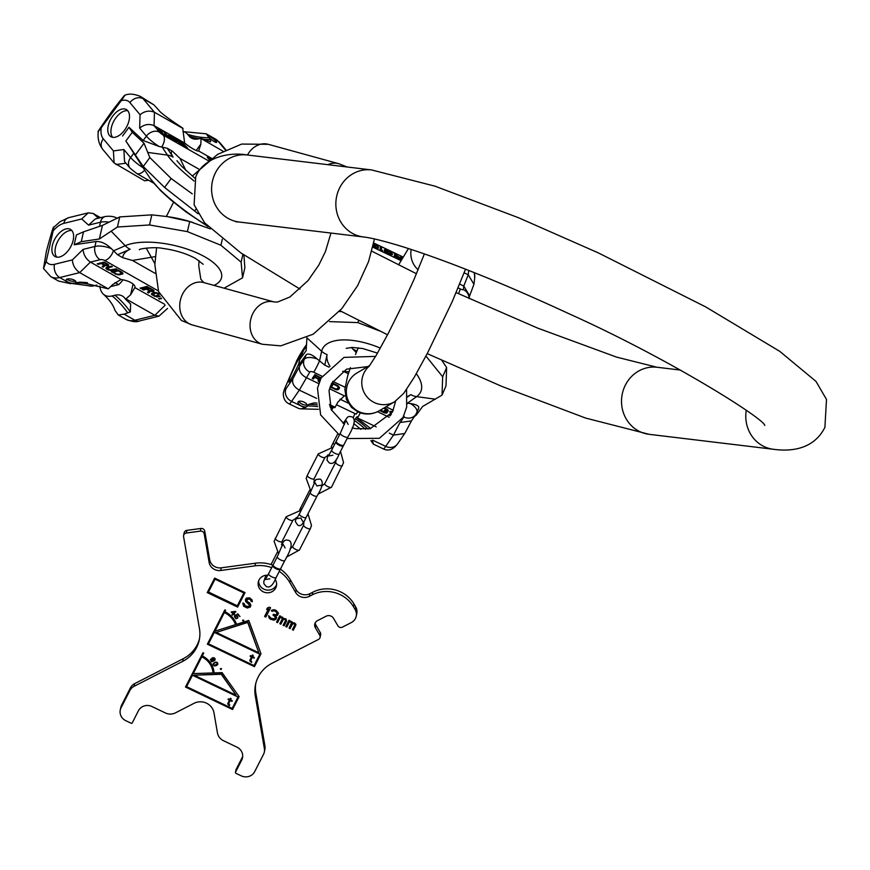 <?xml version="1.0" encoding="UTF-8"?>
<svg xmlns="http://www.w3.org/2000/svg" width="870" height="870" viewBox="0 0 870 870"><rect width="100%" height="100%" fill="white"/><g stroke="black" fill="none" stroke-linecap="round" stroke-linejoin="round"><path stroke-width="1.3" d="M348.99 371.751L342.66 371.294M329.023 367.162L324.76 365.117L317.256 359.016A13.507 6.057 -156.8 0 0 304.239 359.375L299.65 366.053C298.443 370.5 300.563 374.328 306.012 377.526L318.746 383.616M418.742 408.237L415.838 414.457L411.401 420.917L400.156 422.505L403.919 417.034A10.125 9.015 34.5 0 0 415.838 414.457A10.125 9.015 34.5 0 0 416.61 413.065A13.507 6.057 -156.8 0 0 416.871 412.597A13.507 6.057 -156.8 0 0 410.401 403.517L407.301 403.201M414.501 416.415L416.23 415.164L422.679 406.431L442.036 395.121L442.667 376.786L425.952 356.069M410.401 403.517C416.937 404.594 419.655 406.268 418.546 408.541M442.667 376.786L446.636 367.542L446.005 385.878L442.036 395.121M380.212 331.165L357.82 322.596L329.523 321.617M358.755 320.421L357.82 322.596M446.636 367.542L441.797 360.321M341.573 311.569L339.322 311.558M380.364 348.098A53.603 24.023 -156.8 0 0 321.65 351.262L306.914 337.81L306.142 350.751L299.693 359.484L298.388 365.411L306.175 354.851C308.219 353.024 311.917 354.405 317.256 359.016M356.265 352.622L353.002 349.207L356.907 351.067M299.693 359.484L303.565 350.469L306.414 346.097M297.225 359.745L284.359 389.358A20.597 1.642 -64.5 0 0 286.023 388.727L292.951 378.657L299.65 366.053M302.097 353.883A15.616 1.24 -64.5 0 0 300.966 355.145A15.616 1.24 -64.5 0 0 292.809 370.707A15.616 1.24 -64.5 0 0 288.72 382.071A15.616 1.24 -64.5 0 0 289.938 380.81A15.616 1.24 -64.5 0 0 298.725 363.845M317.724 406.616A79.018 70.35 34.5 0 0 307.73 405.931L305.011 407.823L301.107 408.856L298.943 408.563L289.144 403.887C285.132 401.994 283.196 398.395 283.326 393.088L284.359 389.358M354.862 413.533A25.132 2.001 -64.5 0 0 353.242 417.85M383.3 448.866A30.733 2.447 -64.5 0 0 385.704 446.386A10.125 9.015 34.5 0 0 397.623 443.798C393.131 449.714 388.357 451.41 383.3 448.866L373.502 444.189L372.295 440.329M333.569 407.193A25.513 2.034 115.5 0 0 332.884 408.139L331.796 409.716A25.132 2.001 115.5 0 1 331.47 410.183M345.357 395.85A12.495 5.601 -156.8 0 0 344.346 395.839L337.875 402.114L334.874 407.649L329.795 405.942M354.308 420.406L355.362 418.872A25.513 2.034 115.5 0 1 357.385 416.828A25.513 2.034 115.5 0 1 357.342 418.383L360.343 412.869M369.837 365.4L357.004 372.936A21.946 21.728 59.6 0 0 358.897 411.619A21.946 21.728 59.6 0 0 379.222 410.792C372.197 414.707 365.052 415.055 357.777 411.836L356.178 414.153L336.483 404.746M307.73 405.931L308.817 404.343L314.222 402.875L317.039 403.071M305.011 407.823L291.559 401.396L299.313 390.13L316.604 398.384M329.371 404.496L335.146 407.247M307.23 406.192A5.068 2.273 -156.8 0 0 307.327 406.018A5.068 2.273 -156.8 0 0 303.771 402.016A5.068 2.273 -156.8 0 0 298.116 401.842A5.068 2.273 -156.8 0 0 298.019 402.016A5.068 2.273 -156.8 0 0 301.564 406.007A5.068 2.273 -156.8 0 0 307.23 406.192M357.342 418.383L370.772 428.562M357.624 417.991L376.188 426.855M389.281 433.108L393.457 435.109L404.702 433.521L405.322 432.336M319.421 361.137A10.125 0.805 115.5 0 1 313.678 372.24A3.371 1.512 -156.8 0 0 309.774 372.055L299.313 390.13C293.864 386.922 291.744 383.104 292.951 378.657M372.806 440.22L385.704 446.386L393.457 435.109L400.015 422.439M389.14 417.241L377.526 411.695M344.346 395.839L329.523 388.76M339.398 435.033L320.638 414.925L317.474 388.237L321.117 377.961L314.94 374.578L312.243 378.504L313.417 379.07L314.625 377.308L317.963 378.907L318.322 381.408L319.366 381.908M319.584 381.343L319.257 379.298L320.377 379.494M330.067 387.019L336.538 389.782L338.18 389.673L339.528 388.096L338.223 385.812L332.601 383.017L330.328 386.313L331.481 386.856M379.809 410.444L384.442 412.891L386.867 412.935L387.726 411.684L384.649 410.216L384.301 410.716L386.149 411.597L385.312 412.423L380.516 410.031M383.746 408.128L388.248 410.934L387.737 409.694L384.388 407.758M392.674 411.717L390.173 411.303L389.716 411.967L391.348 411.978L389.107 415.229L390.249 415.773M318.703 378.591L314.973 376.808L315.832 375.557L320.095 377.7L320.225 378.657L318.703 378.591M333.428 384.072L338.158 386.671L337.484 388.792L335.787 388.977L331.416 386.998L333.667 383.529L331.416 386.998M314.625 377.308L315.027 376.666M317.963 378.907L318.202 378.352M313.417 379.07L314.929 376.623M312.678 377.874L313.722 378.374M320.149 379.505L320.704 378.798M318.322 381.408L318.627 380.712L319.551 381.158M318.289 378.396L318.627 380.712M320.671 377.482L320.388 378.406M314.973 376.808L315.984 375.079M336.744 389.064L338.474 388.977L339.583 387.748M338.474 386.019L338.343 387.531M385.443 412.369L387.596 411.619M386.987 409.998L387.27 409.324L387.955 409.955M389.542 414.599L390.641 415.131L391.391 414.033M320.367 378.058L320.638 377.439M338.658 389.347L338.963 388.662M338.18 389.673L338.474 388.977M337.56 389.825L337.854 389.129M336.538 389.782L336.842 389.086M335.646 389.575L335.885 388.999M334.602 389.184L334.841 388.64M336.962 385.758L337.201 385.214M338.376 387.106L338.68 386.41M338.158 386.671L338.452 385.997M337.69 386.226L337.941 385.638M386.867 412.935L387.161 412.249M386.432 413.174L386.726 412.478M385.377 413.119L385.682 412.423M384.442 412.891L384.692 412.315M383.365 412.489L383.594 411.934M381.517 411.597L381.756 411.031M380.538 411.021L380.821 410.379M387.019 410.346L387.313 409.65M386.476 409.531L386.726 408.954M385.714 409.063L385.954 408.508M386.149 411.597L386.389 411.042M391.348 411.978L391.641 411.303M298.856 401.309A5.068 2.273 -156.8 0 0 302.542 404.3A5.068 2.273 -156.8 0 0 307.251 404.92M339.963 399.156L348.163 403.071M468.745 270.45L468.223 274.768L464.178 272.832M469.137 298.562L469.495 295.561L463.797 286.045L468.223 274.768L473.932 284.283L469.365 296.594M373.73 243.013L403.104 257.041M459.73 284.099L463.797 286.045L463.373 289.558A10.125 9.831 6.9 0 1 469.071 298.54M401.712 259.39L401.94 257.509L400.711 256.922L400.57 258.053L394.143 253.779L395.839 255.9L394.11 255.813L401.407 259.923L401.57 258.249L400.602 257.781M384.409 249.766L384.312 250.56L387.4 252.039L385.584 250.832L386.497 250.527L390.978 252.952L391.065 254.073L390.402 254.149L384.257 251.049L386.03 252.517L392.294 254.66L392.218 253.485L390.228 251.974L384.409 249.766M373.48 244.252L378.667 247.015L373.534 243.992M373.034 246.297L378.298 248.254L373.099 246.014M373.23 245.383L375.274 246.243L373.317 245.025M380.375 247.21L380.07 249.733L382.582 250.527L381.354 249.886L381.604 247.798L380.375 247.21M396.633 256.509L400.537 258.368L400.439 259.173L395.926 256.965L395.361 256.237L396.633 256.509M395.208 256.541L394.621 256.345M385.497 250.69L384.333 250.397M391.989 254.834L391.119 253.551M381.038 250.19L381.245 248.537L380.277 248.07M401.94 257.509L401.57 258.249M395.002 255.617L394.632 256.345M395.578 254.475L395.23 255.149M384.649 249.646L384.355 250.212M385.497 249.82L385.127 250.56M391.837 253.083L391.467 253.812M392.218 253.485L391.848 254.225M392.392 253.855L392.022 254.595M391.065 254.073L390.76 254.671M385.638 250.408L385.323 251.049M381.604 247.798L381.245 248.537M343.346 445.418A4.219 1.316 -153 0 1 343.335 445.875A4.219 1.316 -153 0 1 339.3 445.288A4.219 1.316 -153 0 1 335.82 442.036A4.219 1.316 -153 0 1 336.179 441.764M339.659 444.57A4.219 1.316 -153 0 1 336.19 441.318L340.344 433.173A4.219 1.316 -153 0 0 343.813 436.425A4.219 1.316 -153 0 0 347.859 437.012L343.704 445.157A4.219 1.316 -153 0 1 339.659 444.57M280.271 568.969A4.219 1.316 -153 0 1 280.271 569.426A4.219 1.316 -153 0 1 276.225 568.839A4.219 1.316 -153 0 1 272.745 565.587A4.219 1.316 -153 0 1 273.104 565.315M276.584 568.121A4.219 1.316 -153 0 1 273.115 564.869L277.269 556.724A4.219 1.316 -153 0 0 280.749 559.975A4.219 1.316 -153 0 0 284.784 560.563L280.629 568.708A4.219 1.316 -153 0 1 276.584 568.121M236.085 695.206L194.195 675.196L221.274 674.283L236.085 695.206L221.35 673.935L194.195 675.196M186.615 686.669L192.444 675.24L237.999 697.011L232.17 708.441L186.615 686.669L192.52 674.902L237.999 697.011M229.724 705.026L228.647 703.928L230.18 700.524L231.985 701.394L232.312 700.763L230.496 699.893L231.148 698.632L230.322 698.24L229.68 699.502L228.364 698.871L228.038 699.502L229.354 700.132L227.744 704.08L229.397 705.657L229.724 705.026M212.965 672.945L193.281 673.597L201.883 656.545A19.749 18.694 12 0 1 213.03 672.597L212.965 672.945A19.749 18.694 -168 0 0 201.818 656.893M258.858 652.783L216.282 632.446L247.732 622.442L258.858 652.783L247.809 622.093L216.282 632.446M208.485 643.822L214.325 632.392L259.88 654.164L254.04 665.583L208.485 643.822L214.39 632.044L259.88 654.164M251.8 661.776L250.723 660.678L252.256 657.274L254.062 658.144L254.388 657.513L252.583 656.643L253.224 655.382L252.398 654.99L251.756 656.252L250.44 655.621L250.114 656.252L251.43 656.883L249.831 660.83L251.474 662.407L251.8 661.776M235.563 624.627L214.944 631.185L224.493 612.262A21.946 20.771 12 0 1 235.639 624.279L235.563 624.627A21.946 20.771 -168 0 0 224.416 612.611M232.127 612.11L234.824 611.904L233.432 613.296L232.203 611.762L234.824 611.904M213.237 660.928L212.084 661.494L210.997 660.624L211.758 659.068L213.237 660.928L212.498 658.884L211.519 658.829L210.866 659.96M215.216 662.646L216.934 662.788L217.337 664.06L214.325 665.365L213.596 663.897L215.292 662.298L216.684 662.255L217.467 663.353M237.336 605.814L208.485 592.024L215.042 579.17L243.894 592.959L237.336 605.814M235.977 769.939A0.848 0.794 12 0 1 236.064 769.548L235.498 772.212A0.848 0.794 -168 0 0 235.89 773.289L241.207 775.833A10.125 9.592 -168 0 0 254.692 771.614L263.523 754.323A10.125 9.592 -168 0 0 264.382 748.613L255.312 696.043A33.767 31.962 12 0 1 255.53 684.527A33.767 31.962 12 0 1 272.038 663.266L318.463 639.439A3.295 3.121 -168 0 0 319.714 635.209L315.342 627.716A5.492 5.198 12 0 1 317.43 620.669L326.098 616.221A5.492 5.198 12 0 1 333.547 618.363L337.93 625.856A3.295 3.121 -168 0 0 342.399 627.15L351.284 622.583A10.125 9.592 -168 0 0 355.134 609.576L353.481 606.749A30.385 28.764 -168 0 0 312.199 594.884L309.339 596.341A10.125 9.592 12 0 1 295.582 592.383L296.148 589.719A10.125 9.592 -168 0 0 309.905 593.677L312.765 592.22A30.385 28.764 12 0 1 354.046 604.084L355.699 606.912A10.125 9.592 12 0 1 356.798 613.546L356.232 616.21M235.498 772.212L241.697 760.075L242.262 757.411A10.125 9.592 -168 0 0 242.676 756.465M120.267 710.018L120.832 707.354A10.125 9.592 12 0 1 121.626 705.102L121.06 707.767A10.125 9.592 -168 0 0 125.802 720.686L131.12 723.231A0.848 0.794 -168 0 0 132.24 722.872L138.439 710.736A10.125 9.592 12 0 1 151.924 706.516L165.365 712.943A10.973 10.386 -168 0 0 175.479 712.845L194.075 703.297A13.507 12.789 12 0 1 213.976 712.802L217.446 732.899A10.973 10.386 -168 0 0 223.514 740.729L236.955 747.145A10.125 9.592 12 0 1 241.697 760.075M121.06 707.767L129.891 690.475A10.125 9.592 -168 0 1 134.045 686.343L182.722 661.352L183.287 658.688A33.767 31.962 -168 0 0 199.491 638.754M183.603 535.485L184.168 532.821A3.371 3.197 12 0 1 186.93 530.352L186.365 533.016A3.371 3.197 -168 0 0 183.581 536.638L199.447 628.586A33.767 31.962 12 0 1 199.241 640.092A33.767 31.962 12 0 1 182.722 661.352M186.365 533.016L200.328 531.124L200.894 528.46A3.371 3.197 12 0 1 204.765 531.189L209.67 559.649A10.125 9.592 -168 0 0 221.284 567.816L255.53 563.184A33.767 31.962 12 0 1 273.093 565.261M271.712 567.621A33.767 31.962 12 0 0 254.964 565.848L220.719 570.481A10.125 9.592 12 0 1 209.104 562.314L204.2 533.854A3.371 3.197 -168 0 0 200.328 531.124M279.259 571.394A33.767 31.962 12 0 1 289.797 582.487L295.582 592.383M275.148 579.398A9.287 8.787 12 0 1 264.426 592.285A9.287 8.787 12 0 1 267.819 575.211M185.484 687.017L232.562 709.518L239.119 696.663L222.111 672.63L214.053 672.901A20.847 19.738 -168 0 0 202.286 655.958L203.743 653.109L202.993 652.739L185.484 687.017M207.364 644.17L254.442 666.659L261 653.805L248.766 620.43L236.596 624.29A23.044 21.815 -168 0 0 224.895 611.686L225.624 610.251L224.862 609.892L207.364 644.17M235.411 611.316L231.148 612.056L232.997 613.731L231.964 614.764L232.431 615.177L233.454 614.155L234.661 614.416L233.899 613.72L235.879 611.74L235.411 611.316M236.009 615.873L237.379 617.189L236.879 618.265L235.476 617.961L234.791 615.819L234.4 616.699L235.998 618.842L237.76 618.048L237.662 616.515L236.325 615.427L237.727 614.503L239.946 616.602L237.847 613.796L235.585 615.297L236.923 615.96L237.39 617.559M243.546 620.821L243.219 619.973L242.534 620.517L243.154 620.952L243.774 620.256M213.748 661.069L213.509 659.601L212.062 658.612L213.868 658.198L214.857 660.286L215.129 658.949L214.237 657.818L212.574 657.742L210.486 659.482L211.367 661.755L213.748 661.069M215.086 662.146L213.074 663.799L213.183 664.963L214.498 665.952L216.717 665.43L217.859 664.158L217.38 662.483L215.086 662.146M221.219 669.389L221.078 668.497L220.295 668.899L220.806 669.443L221.556 668.802M245.025 592.611L214.651 578.093L207.245 592.59L237.619 607.108L245.025 592.611M251.017 601.192L252.246 601.779L252.126 600.006L249.657 597.842L246.482 598.049L245.47 599.528L245.688 601.594L249.407 604.846L248.494 606.629L245.112 605.748L244.165 603.573L242.937 602.986L243.578 606.238L247.276 608.01L250.342 607.01L250.843 605.041L249.799 603.073L247.123 601.3L247.004 599.528L249.048 599.028L250.799 600.104L251.017 601.192L252.3 601.42M265.839 617.037L270.581 607.749L269.352 607.162L267.405 607.956L266.601 609.533L268.547 608.739L264.61 616.449L265.839 617.037L270.505 607.717M273.963 620.179L275.997 619.19L276.606 617.504L275.67 615.829L277.508 615.231L278.509 613.263L276.138 610.403L274.18 609.718L271.929 610.12L271.32 610.805L272.353 611.295L273.887 610.805L275.833 611.49L277.291 613.654L275.659 614.84L273.397 614.253L272.995 615.046L275.366 616.917L274.561 618.994L271.081 618.309L268.602 615.645L269.026 617.82L270.363 619.201L273.963 620.179L276.073 618.842L276.595 617.493M277.563 622.637L280.086 617.7L281.412 617.591L282.25 618.972L279.825 623.714L280.858 624.203L283.272 619.462L285.121 619.364L285.534 620.549L283.12 625.291L284.142 625.78L286.567 621.039L285.936 618.766L283.468 618.581L282.641 617.2L280.488 616.906L280.792 616.319L279.759 615.819L276.54 622.148L277.563 622.637L280.162 617.352L281.902 617.45L282.25 618.972M286.817 627.053L289.34 622.115L290.667 622.017L291.493 622.898L289.079 628.14L290.112 628.629L292.527 623.888L294.375 623.79L294.789 624.964L292.374 629.706L293.397 630.206L295.909 624.279L294.364 622.8L292.722 622.996L291.896 621.615L289.743 621.332L290.047 620.734L289.014 620.245L285.784 626.563L286.817 627.053L289.416 621.767L291.156 621.865L291.504 623.399M276.616 584.575A9.287 8.787 12 0 1 258.673 580.758M255.834 683.211A33.767 31.962 -168 0 0 255.878 693.379L264.948 745.949A10.125 9.592 12 0 1 264.882 749.407L264.317 752.071M315.212 622.833A5.492 5.198 -168 0 0 315.908 625.051L320.28 632.544A3.295 3.121 12 0 1 320.638 634.698L320.073 637.362M280.292 569.056A33.767 31.962 12 0 1 290.362 579.822L296.148 589.719M186.93 530.352L200.894 528.46M121.626 705.102L130.456 687.811A10.125 9.592 12 0 1 134.611 683.679L183.287 658.688M236.064 769.548L242.262 757.411M185.647 686.713L232.638 709.17L239.065 696.576M202.286 655.958L203.667 653.065M193.281 673.597L201.883 656.545M207.517 643.865L254.508 666.322L260.957 653.696M224.895 611.686L225.537 610.218M214.944 631.185L224.493 612.262M233.899 613.72L235.737 611.61M234.226 614.851L234.519 614.285M233.454 614.155L234.302 614.503M232.431 615.177L233.53 613.807M232.997 613.731L231.366 611.838M236.325 615.427L237.793 614.155L239.794 616.406M234.487 616.46L236.075 618.494L237.912 617.461M242.676 620.321L243.622 620.473M210.42 659.688L212.019 661.635L213.792 660.765M214.651 659.58L215.194 659.46M212.062 658.612L213.944 657.861L214.662 659.536M213.128 663.669L214.575 665.604L217.881 663.94M213.596 663.897L215.292 662.298M220.404 668.791L221.295 669.041M249.897 659.895L250.234 661.037L251.724 661.722M250.277 655.947L251.43 656.883M252.583 656.643L253.137 655.338M250.81 660.123L252.333 656.926L254.312 657.47M227.82 703.145L228.157 704.287L229.647 704.972M228.201 699.197L229.354 700.132M230.496 699.893L231.061 698.588M228.723 703.373L230.256 700.176L232.225 700.72M208.485 592.024L215.118 578.822L243.894 592.959M207.408 592.285L237.695 606.76L244.938 592.568M246.797 599.919L247.591 598.68L249.124 598.68L250.875 599.756L251.082 600.844M242.806 603.541L243.643 605.89L246.221 607.369L249.603 607.26L250.843 605.824M245.351 600.072L246.384 602.04L249.059 603.813L249.516 605.64M264.763 616.134L265.916 616.689M266.807 609.13L268.547 608.739M268.623 615.655L270.44 618.853L274.028 619.832M273.158 614.742L275.029 615.884L275.377 617.907M271.56 610.544L275.91 611.142L277.291 613.654M275.67 615.829L277.573 614.894L278.509 613.252M276.693 621.832L277.639 622.289M280.488 616.906L280.705 616.275M283.272 624.986L284.218 625.432L286.578 620.799M279.988 623.409L280.923 623.866L283.75 618.82L285.186 619.016L285.534 620.549M285.947 626.259L286.893 626.715M289.743 621.332L289.96 620.701M292.527 629.401L293.473 629.858L295.833 625.225M289.231 627.836L290.178 628.281L293.005 623.246L294.441 623.442L294.789 624.964M183.07 128.532L154.458 112.273L143.093 98.701A30.733 17.324 119.6 0 0 140.32 96.374L153.838 104.802L158.71 110.088C160.047 112.382 168.03 118.374 182.667 128.042L184.657 143.017L154.055 125.628C149.042 123.54 144.246 124.366 139.657 128.097L146.377 136.133A13.507 2.295 36.4 0 0 159.047 146.454L167.225 148.248L172.423 151.195L180.025 158.438L185.854 170.389M149.836 157.557L143.256 166.485L125.867 141.005L132.284 132.294L144.018 143.213L149.836 157.557L171.172 178.535L192.226 193.858M132.284 132.294L128.967 127.303L143.158 140.505L159.047 146.454M135.176 155.219L144.018 143.213M125.867 141.005L144.931 170.498M128.967 127.303L122.561 136.003M143.256 166.485L164.604 187.463L194.619 210.997L195.848 209.333M194.619 210.997L198.153 213.824M164.604 187.463L171.172 178.535M103.269 138.787A20.597 11.614 -60.4 0 1 101.224 127.781L121.158 100.724C128.053 90.991 125.508 93.819 113.524 109.207L110.958 112.698C97.995 131.185 94.743 136.22 101.224 127.781L98.375 131.218C97.375 138.178 98.843 144.246 102.78 149.422A10.125 8.189 -39.9 0 1 103.269 138.787L113.426 150.912L114.09 162.929L144.594 180.775L148.607 180.242M223.024 151.228L200.611 138.243A25.513 14.388 -60.4 0 1 192.868 138.711A25.513 14.388 -60.4 0 1 189.116 136.133L187.528 134.23A25.132 14.181 -60.4 0 0 183.831 131.685A25.132 14.181 -60.4 0 0 182.983 131.446M187.528 134.23A79.018 63.847 140.1 0 0 209.094 137.721L206.212 133.806L183.831 131.685M153.838 104.802L143.093 98.701A10.125 8.189 140.1 0 0 129.902 102.606A20.597 11.614 119.6 0 0 121.158 100.724L124.486 95.504C128.271 93.416 133.545 93.699 140.32 96.374M127.759 110.74A15.616 8.809 119.6 0 1 125.454 128.869A15.616 8.809 119.6 0 1 110.914 136.71A15.616 8.809 119.6 0 1 109.5 135.524A15.616 8.809 119.6 0 1 111.817 117.406A15.616 8.809 119.6 0 1 126.346 109.555A15.616 8.809 119.6 0 1 127.759 110.74A15.616 8.809 119.6 0 0 114.122 120.571A15.616 8.809 119.6 0 0 112.654 137.319L112.654 137.319M143.267 167.888A13.507 2.295 36.4 0 1 130.598 157.568L123.866 149.531L124.53 161.548L130.098 168.204A10.125 8.189 -39.9 0 1 130.598 157.568L133.817 153.196M184.657 143.017A12.495 2.121 36.4 0 0 198.61 150.945L198.958 150.521M211.682 158.373L198.61 150.945L200.85 144.159L196.185 150.488M201.013 138.721L200.85 144.159M209.094 137.721L210.692 139.624L210.551 141.843L200.611 138.243M208.909 137.373A5.068 0.859 36.4 0 0 213.28 140.994A5.068 0.859 36.4 0 0 216.619 142.441A5.068 0.859 36.4 0 0 216.173 141.505A5.068 0.859 36.4 0 0 211.801 137.873A5.068 0.859 36.4 0 0 208.463 136.427A5.068 0.859 36.4 0 0 208.909 137.373M210.953 158.905L207.288 157.198L209.496 160.004M182.754 142.887L187.702 148.172L182.754 142.887M182.232 143.702L175.218 138.602L179.655 143.398L185.408 146.878L181.449 142.147L180.46 141.592L182.069 143.92M168.443 135.339L169.704 136.84L172.162 138.243L169.737 135.861L174.272 138.906L175.631 140.842L170.455 137.754L172.032 139.124L176.784 141.603L173.01 137.514L168.443 135.339M162.853 131.848L157.927 129.054L162.527 133.828L165.789 135.144L161.613 132.936L160.852 132.033L162.146 132.338L158.764 129.728L162.733 132.001M164.234 132.37L168.193 137.09L169.574 137.503L164.234 132.37M209.735 159.83L208.387 157.927L210.714 159.09M179.622 142.528L184.005 145.812L179.622 142.528M129.902 102.606L140.059 114.742C144.648 111.001 149.455 110.185 154.458 112.273L154.055 125.628L159.569 132.218A3.371 0.576 36.4 0 0 163.277 135.122A10.125 5.709 119.6 0 1 161.863 146.747M179.057 142.365L178.633 141.756M208.028 157.296L207.604 157.872M168.9 136.699L168.486 137.264M155.36 256.585L132.447 260.467L122.757 257.705L117.559 254.758L111.393 248.668A13.507 5.253 -167.2 0 0 94.928 246.471L83.085 249.396C83.466 254.692 85.912 258.934 90.415 262.098L121.017 279.487L112.676 284.588L108.304 288.873L80.203 282.119L70.448 283.653L58.507 281.043L50.808 276.671A30.733 17.324 -60.4 0 0 59.704 277.552L79.692 272.614L108.304 288.873M154.871 263.686L146.203 248.07M224.101 288.188L242.556 277.824L241.12 262.153L220.926 245.253L187.398 231.637L149.52 224.96L117.439 227.016L99.354 238.989L102.453 225.395L119.745 216.913L117.439 227.016M220.926 245.253L222.285 239.293M210.333 228.897L189.703 221.535L187.398 231.637M242.904 254.29L241.12 262.153M243.904 254.964L244.861 267.721L242.556 277.824M189.703 221.535L167.029 216.565L151.826 214.857L119.745 216.913M151.826 214.857L149.52 224.96M99.354 238.989L81.269 241.686L74.178 244.796L96.048 241.523C101.018 241.24 106.129 243.622 111.393 248.668M81.269 241.686L83.509 231.833L102.453 225.395M83.509 231.833L76.429 234.933L74.178 244.796M50.808 276.671L43.5 268.493L46.436 251.049C52.581 228.538 54.821 221.817 53.157 230.876L46.186 261.5A20.597 11.614 -60.4 0 0 54.495 264.317L72.373 259.912L83.085 249.396M59.562 256.987A15.616 8.809 -60.4 0 0 72.058 243.883A15.616 8.809 -60.4 0 0 70.47 229.386A15.616 8.809 -60.4 0 0 65.946 228.93A15.616 8.809 -60.4 0 0 53.451 242.045A15.616 8.809 -60.4 0 0 55.038 256.541A15.616 8.809 -60.4 0 0 59.562 256.987M63.825 223.372A10.125 7.373 -103.9 0 1 68.665 217.674L60.117 221.643L53.516 227.527L53.157 230.876A20.597 11.614 119.6 0 1 63.825 223.372L81.693 218.968L88.609 225.134L95.211 219.001L105.292 216.51A10.125 7.373 76.1 0 0 100.452 222.209L88.609 225.134M43.5 268.493L46.186 261.5M99.854 286.067A25.132 14.181 -60.4 0 0 103.563 294.332A25.132 14.181 -60.4 0 0 112.11 295.952L114.916 295.256A25.513 14.388 119.6 0 1 123.594 296.898A25.513 14.388 119.6 0 1 125.53 299.236L130.63 304.011L130.348 311.917A79.018 57.55 76.1 0 0 114.916 295.256M130.348 311.917L124.116 314.146L118.266 314.994L114.894 310.22C113.35 305.196 109.566 299.9 103.563 294.332M96.874 285.088L94.167 285.751A25.132 14.181 119.6 0 1 88.316 285.675L72.46 283.555M100.55 217.674L93.166 213.476L88.283 212.835L81.693 218.968M125.53 299.236L130.609 294.778L134.97 287.415A12.495 4.861 -167.2 0 0 121.017 279.487M134.915 287.644L164.528 304.206M122.953 279.803A15.486 8.733 119.6 0 1 118.624 284.631L110.61 286.6M74.689 283.131A5.068 1.968 -167.2 0 0 75.994 282.195A5.068 1.968 -167.2 0 0 73.069 279.618A5.068 1.968 -167.2 0 0 67.414 278.998A5.068 1.968 -167.2 0 0 66.12 279.944A5.068 1.968 -167.2 0 0 69.045 282.522A5.068 1.968 -167.2 0 0 74.689 283.131M126.248 299.062L154.849 315.31L158.971 316.147L167.529 308.448M111.284 231.333L125.193 245.71L113.339 250.908A10.125 5.709 119.6 0 1 104.802 260.522A3.371 1.316 -167.2 0 0 100.126 259.706L90.415 262.098L79.692 272.614C75.19 269.45 72.743 265.209 72.373 259.912M101.29 263.567L103.954 265.078L102.094 266.557L103.193 267.177L105.183 265.535L108.369 265.774L108.598 264.697L104.204 262.077L97.233 263.795L98.179 264.328L101.29 263.567L101.464 262.805L102.203 263.229M112.447 270.505L117.037 269.374L116.102 268.841L110.001 269.961L107.314 268.069L112.339 266.709L111.403 266.176L106.814 267.308L105.944 267.906L106.314 268.83L110.642 270.57L116.167 268.873M122.05 272.223L118.298 270.081L111.327 271.799L118.157 274.844L122.768 273.952L122.05 272.223M141.06 288.688L148.02 286.969L147.041 286.415L140.07 288.133L141.06 288.688L141.234 287.937L147.139 286.48M146.464 289.231L149.249 290.808L147.454 292.331L148.596 292.972L150.532 291.298L153.772 291.57L153.936 290.46L149.335 287.72L142.365 289.438L143.354 289.993L146.464 289.231L146.638 288.47L147.378 288.894M159.21 293.364L154.501 292.592L151.706 293.418L151.5 294.267L157.176 297.007L160.156 296.409L157.698 295.006L156.807 295.224L158.286 296.061L155.708 296.17L152.837 293.94L156.241 293.092L159.536 294.245M161.157 298.029L158.601 298.66L161.494 298.747M105.15 265.035L102.181 263.349L104.4 262.794L107.695 264.795L105.15 265.035M118.342 270.842L121.811 273.169L119.027 274.246L116.754 274.039L113.154 272.114L118.342 270.842L118.494 270.2M150.466 290.776L147.356 289.014L149.575 288.459L153.033 290.547L150.466 290.776M103.954 265.078L104.095 264.436M98.179 264.328L98.353 263.577L101.464 262.805M108.369 265.774L108.685 264.915M107.771 265.916L108.543 265.013M107.173 265.937L107.325 265.263M103.193 267.177L105.096 265.002M102.714 266.057L103.356 266.416M107.88 264.165L107.717 265.046M102.181 263.349L102.355 262.588L104.259 262.12M106.162 267.655L107.347 268.689M107.184 268.362L107.923 267.079L111.469 266.209M119.788 274.061L123.007 273.126M112.382 271.549L113.187 272.005M113.154 272.114L113.328 271.364L118.353 270.124M143.419 289.177L146.638 288.47M152.837 290.971L154.055 290.732M148.063 291.82L148.77 292.222L150.445 290.765M153.229 289.928L153.066 290.808M147.356 289.014L147.53 288.253L149.444 287.785M157.622 296.235L159.275 295.909M151.674 293.462L152.902 294.571M152.718 294.234L153.011 293.179L155.088 292.527M159.656 298.399L161.189 298.106M107.695 264.795L107.847 264.154M107.38 264.491L107.499 263.947M111.556 270.603L111.708 269.928M110.642 270.57L110.773 270.026M108.5 270.081L108.63 269.515M107.575 269.667L107.728 269.004M106.945 269.308L107.119 268.558M106.314 268.83L106.488 268.069M105.977 268.406L106.151 267.666M107.749 267.84L107.923 267.079M107.314 268.069L107.489 267.318M122.768 273.952L122.942 273.202M122.191 274.224L122.355 273.474M119.962 274.779L120.136 274.017M119.07 274.876L119.223 274.191M118.157 274.844L118.287 274.3M116.014 274.344L116.145 273.789M115.09 273.941L115.231 273.3M121.158 272.44L121.311 271.799M149.249 290.808L149.401 290.167M143.354 289.993L143.528 289.242M153.772 291.57L153.946 290.808M153.174 291.711L153.348 290.961M152.565 291.733L152.728 291.026M148.596 292.972L148.77 292.222M153.033 290.547L153.185 289.906M157.938 296.953L158.112 296.191M157.176 297.007L157.339 296.3M154.98 296.485L155.11 295.92M154.012 296.05L154.153 295.408M152.533 295.213L152.707 294.451M151.858 294.712L152.032 293.951M151.5 294.267L151.674 293.505M158.612 293.712L158.742 293.157M156.241 293.092L156.372 292.548M155.491 293.147L155.632 292.505M153.261 293.701L153.435 292.94M152.837 293.94L153.011 293.179M158.286 296.061L158.427 295.419M159.591 299.215L159.754 298.464M67.033 279.118A5.068 1.968 -167.2 0 0 75.135 281.162A5.068 1.968 -167.2 0 0 75.516 281.053M115.036 282.587L118.624 284.631M71.884 230.572A15.616 8.809 -60.4 0 0 69.1 230.724A15.616 8.809 -60.4 0 0 57.235 242.36A15.616 8.809 -60.4 0 0 56.778 257.139M746.275 410.314A33.767 31.592 -83.1 0 0 773.365 449.268L649.107 434.315A33.767 31.592 -83.1 0 1 624.867 386.149A33.767 31.592 -83.1 0 1 657.176 367.271L680.394 370.065M773.365 449.268C789.079 451.497 813.363 450.464 824.912 427.322L826.5 399.45L815.984 381.397L779.792 351.371L705.744 306.936L598.364 252.909L518.476 217.717L434.946 186.158L371.501 169.922A33.767 31.592 96.9 0 0 339.202 188.801A33.767 31.592 96.9 0 0 363.442 236.966A33.767 31.592 96.9 0 0 363.551 236.988M300.041 289.09L240.816 252.876L204.624 222.84L194.108 204.787L195.707 176.915C203.199 157.731 228.505 151.663 247.243 154.98A33.767 31.592 96.9 0 0 214.944 173.859A33.767 31.592 96.9 0 0 239.174 222.024L363.442 236.966C371.283 237.814 384.823 241.207 404.061 247.145C449.529 261.674 504.785 284.001 569.839 314.124C669.16 358.766 763.99 418.546 764.795 425.452M369.326 366.096A21.946 21.728 59.6 0 0 394.643 401.733L403.745 393.338L414.272 377.232L427.583 352.926L452.4 301.237L465.537 269.178M418.133 269.809A21.946 21.728 -120.4 0 1 411.173 249.429M416.317 373.708A53.603 24.023 23.2 0 1 416.61 396.633A16.041 13.844 -125.7 0 1 410.825 394.61A47.274 21.184 23.2 0 1 407.508 396.415M343.476 371.392L348.337 373.719M313.678 372.24L322.052 376.242M332.764 381.354L345.031 387.215M386.019 406.801L393.327 410.292M407.225 403.821A10.125 0.805 -64.5 0 0 407.497 403.223M410.825 394.61L407.541 396.97M329.958 366.259A47.274 21.184 23.2 0 1 327.087 354.601L324.76 365.117M435.402 399.189L416.61 396.633L407.443 403.212M327.087 354.601A16.041 14.29 12.4 0 1 321.65 351.262L319.464 361.18M296.387 361.344A20.597 1.642 115.5 0 1 302.097 351.284L306.479 344.911M306.175 354.851L304.239 359.375A10.125 9.015 -145.5 0 0 309.774 372.055M365.53 429.345A79.018 70.35 34.5 0 0 354.308 420.482M331.796 409.716A79.018 70.35 34.5 0 0 331.165 409.52M302.097 351.284A10.125 9.015 -145.5 0 1 302.869 349.892L296.811 360.463M367.999 429.084A79.018 70.35 34.5 0 0 355.362 418.872M332.884 408.139A79.018 70.35 34.5 0 0 330.274 407.367M317.343 404.854A79.018 70.35 34.5 0 0 308.817 404.343M286.023 388.727A10.125 9.015 34.5 0 0 291.559 401.396A30.733 2.447 -64.5 0 1 289.144 403.887M403.919 417.034A3.371 1.512 -156.8 0 0 403.778 415.882M458.523 293.712A10.125 0.805 -64.5 0 0 460.23 288.916L458.142 287.916M401.005 260.619L372.828 247.156M474.291 272.647L474.737 277.563A10.125 9.831 -173.1 0 0 473.987 272.527M460.23 288.916A3.371 0.772 26.6 0 0 463.373 289.558M343.335 445.875L339.18 454.01A4.219 1.316 -153 0 1 335.146 453.422A4.219 1.316 -153 0 1 331.666 450.171L335.82 442.036M331.198 446.865L333.253 442.656A4.219 1.316 27 0 0 334.526 444.57M325.032 457.294A3.795 1.185 -153 0 1 324.999 457.392A3.795 1.185 -153 0 1 321.226 456.793A3.795 1.185 -153 0 1 318.202 454.031A3.795 1.185 -153 0 1 318.235 453.933A3.795 1.185 -153 0 1 318.3 453.846M335.744 462.209A3.795 1.185 27 0 0 335.7 462.274A3.795 1.185 27 0 0 335.668 462.372A3.795 1.185 27 0 0 338.68 465.135A3.795 1.185 27 0 0 342.465 465.733A3.795 1.185 27 0 0 342.497 465.635M324.814 483.622A3.795 1.185 27 0 0 324.76 483.709A3.795 1.185 27 0 0 324.728 483.796A3.795 1.185 27 0 0 327.751 486.558A3.795 1.185 27 0 0 331.524 487.156A3.795 1.185 27 0 0 331.557 487.059M314.103 478.717A3.795 1.185 -153 0 1 314.07 478.815A3.795 1.185 -153 0 1 310.285 478.217A3.795 1.185 -153 0 1 307.262 475.455A3.795 1.185 -153 0 1 307.295 475.357A3.795 1.185 -153 0 1 307.36 475.281M313.733 482.502L316.114 479.468L320.127 479.065C323.683 481.327 322.661 486.993 317.039 496.052A3.795 1.185 -153 0 1 313.407 495.519A3.795 1.185 -153 0 1 310.275 492.594L299.334 514.018A3.795 1.185 -153 0 0 302.466 516.943A3.795 1.185 -153 0 0 306.109 517.476C302.836 524.675 299.987 527.133 297.551 524.871L295.332 521.478L296.278 517.519M309.698 490.136L300.639 507.895A3.795 1.185 27 0 0 301.64 509.505M292.951 520.14A3.795 1.185 -153 0 1 292.918 520.238A3.795 1.185 -153 0 1 289.134 519.64A3.795 1.185 -153 0 1 286.121 516.878A3.795 1.185 -153 0 1 286.154 516.78A3.795 1.185 -153 0 1 286.219 516.693M303.663 525.056A3.795 1.185 27 0 0 303.619 525.121A3.795 1.185 27 0 0 303.587 525.219A3.795 1.185 27 0 0 306.599 527.981A3.795 1.185 27 0 0 310.383 528.579A3.795 1.185 27 0 0 310.416 528.481M292.733 546.469A3.795 1.185 27 0 0 292.679 546.545A3.795 1.185 27 0 0 292.646 546.643A3.795 1.185 27 0 0 295.659 549.405A3.795 1.185 27 0 0 299.443 550.003A3.795 1.185 27 0 0 299.476 549.905M282.01 541.564A3.795 1.185 -153 0 1 281.978 541.662A3.795 1.185 -153 0 1 278.204 541.064A3.795 1.185 -153 0 1 275.181 538.302A3.795 1.185 -153 0 1 275.214 538.204A3.795 1.185 -153 0 1 275.268 538.128M280.271 569.426L276.105 577.56A4.219 1.316 -153 0 1 272.071 576.973A4.219 1.316 -153 0 1 268.591 573.721L272.745 565.587M264.948 745.949L264.382 748.613M255.312 696.043L255.878 693.379M315.908 625.051L315.342 627.716M320.28 632.544L319.714 635.209M355.699 606.912L355.134 609.576M354.046 604.084L353.481 606.749M312.765 592.22L312.199 594.884M309.339 596.341L309.905 593.677M289.797 582.487L290.362 579.822M254.964 565.848L255.53 563.184M221.284 567.816L220.719 570.481M209.67 559.649L209.104 562.314M204.2 533.854L204.765 531.189M134.611 683.679L134.045 686.343M130.456 687.811L129.891 690.475M188.779 323.51A21.946 17.944 -74.6 0 1 181.373 296.866A21.946 17.944 -74.6 0 1 203.819 282.598L274.115 301.966A21.946 17.944 -74.6 0 0 251.68 316.234A21.946 17.944 -74.6 0 0 259.075 342.878A21.946 17.944 -74.6 0 0 262.468 344.281L192.161 324.912A21.946 17.944 -74.6 0 1 188.779 323.51M347.271 167.007L338.604 163.669A21.946 17.944 105.4 0 0 327.838 164.669M338.604 163.669L268.297 144.311A21.946 17.944 105.4 0 0 247.482 155.001M194.086 180.993A53.603 9.113 -143.6 0 1 167.442 155.099A16.041 14.333 -33.5 0 1 173.097 157.111A47.274 8.037 -143.6 0 1 172.423 151.195M207.114 225.613A53.603 9.113 -143.6 0 1 150.227 178.491A16.041 14.333 146.5 0 0 150.358 178.698A16.041 14.333 146.5 0 0 150.706 179.187M198.915 169.171L180.025 158.438M208.474 160.798L163.277 135.122M173.097 157.111L167.225 148.248M148.063 152.467L167.442 155.099L161.907 146.747M140.353 162.94L144.692 170.139M153.664 183.124L136.568 173.402A10.125 5.709 -60.4 0 0 144.67 170.096M123.866 149.531L113.426 150.912M139.657 128.097L140.059 114.742M159.569 132.218A10.125 8.189 140.1 0 0 146.377 136.133L143.158 140.505M125.922 163.212L115.993 164.528M189.116 136.133A79.018 63.847 140.1 0 0 199.219 138.689M202.579 139.167A79.018 63.847 140.1 0 0 210.692 139.624M207.517 135.296L218.261 141.408L225.439 149.977M220.099 142.941A10.125 8.189 140.1 0 0 218.261 141.408A30.733 17.324 119.6 0 0 215.477 139.069L220.099 142.941L225.83 149.781M122.757 257.705A47.274 18.401 12.8 0 1 130.141 249.244A16.041 13.072 66.3 0 1 125.193 245.71A53.603 20.869 -167.2 0 1 204.961 256.922A53.603 20.869 12.8 0 1 214.053 285.414M132.447 260.467L155.034 273.3M104.802 260.522L158.373 290.961M130.141 249.244L117.559 254.758M192.89 222.47L189.355 221.393A53.603 20.869 -167.2 0 0 170.4 217.076L167.029 216.565M99.495 226.407L100.452 222.209A13.507 5.253 -167.2 0 1 108.826 222.122M96.048 241.523L94.928 246.471A10.125 7.373 -103.9 0 0 100.126 259.706M127.542 312.613A79.018 57.55 76.1 0 0 112.11 295.952M94.167 285.751A79.018 57.55 76.1 0 0 75.559 283.076M93.166 213.476L98.462 218.196M133.056 284.033L130.609 294.778M87.413 282.717A79.018 57.55 76.1 0 0 78.365 282.391M70.448 283.653L59.704 277.552A10.125 7.373 76.1 0 1 54.495 264.317M124.116 314.146L134.861 320.247A10.125 7.373 76.1 0 0 139.363 320.986C136.59 322.324 132.131 321.78 125.965 319.366A30.733 17.324 -60.4 0 0 134.861 320.247L154.849 315.31L165.169 305.196M235.781 221.763L239.174 222.024M340.018 310.753L387.552 334.776M427.213 353.633L502.131 386.519L585.662 418.078L649.107 434.315M371.816 251.18L416.48 273.745M456.152 292.614L537.671 328.11L616.547 357.102L657.057 367.26M247.243 154.98L371.501 169.922M379.222 410.792L394.643 401.733M357.777 411.836L351.458 407.334L346.434 399.537L344.857 389.39L347.652 375.873L350.436 367.64M355.504 354.492L358.266 347.793M398.569 264.871L408.443 248.537M424.386 253.899L414.011 279.487L401.135 307.588L388.14 333.645L376.025 355.667L368.913 366.596M353.263 349.457L351.36 347.456M346.216 348.37L352.219 347.424L362.725 348.533L377.526 353.1M353.785 423.549L360.887 429.378M370.892 440.59L373.165 443.863M318.463 409.313L301.107 408.856M306.501 344.607L302.869 349.892M411.575 420.656L405.039 432.966M397.623 443.798L404.702 433.521M474.737 277.563L473.932 284.283M406.573 389.477L406.66 407.16L403.017 417.437L379.396 438.295L347.076 438.545M344.466 424.31L331.187 409.585L329.034 390.695L331.644 383.344L346.521 369.174L367.814 366.585M395.632 401.124L392.49 412.065L370.152 428.703L355.515 428.66L352.165 427.779M321.117 377.961L344.031 357.385L375.612 356.374M327.762 454.89L326.989 460.186L329.273 462.883C332.775 464.743 336.081 461.785 339.18 454.01M332.905 455.271L328.338 456.01L331.666 450.171M333.253 442.656L337.68 434.01M343.095 423.44L347.5 417.154L349.131 416.458L351.85 416.795C356.015 418.785 354.677 425.528 347.859 437.012M348.207 424.408L345.912 420.384L340.344 433.173M340.507 451.432L343.563 462.633L331.524 487.156L317.974 494.171M314.287 483.742L314.07 478.815L324.999 457.392L329.328 454.477M336.201 459.425L335.7 462.274L324.76 483.709L321.4 486.417M333.199 447.169L318.235 453.933L307.295 475.357L306.196 478.456L310.949 491.256M310.275 492.594L314.788 482.252L316.854 485.928L321.008 485.232M302.89 521.685L300.824 518.02L296.67 518.705L299.334 514.018M317.039 496.052L306.109 517.476M300.639 507.895L299.704 509.766M307.98 513.8L311.482 525.48L310.383 528.579L299.443 550.003L286.513 557.083M282.032 546.284L281.978 541.662L292.918 520.238L297.573 517.291M303.945 521.445L303.619 525.121L292.679 546.545L290.036 549.003M301.357 510.07L286.154 516.78L274.115 541.303L278.65 553.929M265.948 575.266L263.795 581.562L263.914 583.737L266.198 586.434C269.7 588.294 273.006 585.336 276.105 577.56M269.83 578.822L265.263 579.55L268.591 573.721M271.038 564.543L277.182 552.515M281.467 544.424L284.425 540.705L286.056 540.009L288.775 540.346C292.94 542.336 291.602 549.079 284.784 560.563M285.132 547.959L282.837 543.935L277.269 556.724M235.998 769.732L235.433 772.397M330.948 233.062L325.445 251.517L318.844 265.024L308.067 280.575L289.895 296.996L277.519 302.053L274.115 301.966M199.067 260.685L198.73 265.644L200.818 279.237L203.819 282.598M268.297 144.311L241.697 144.072L217.489 154.436L192.292 176.077M173.554 202.231L166.377 216.467M156.6 247.841L154.849 264.567L158.59 291.624L181.438 320.486L192.161 324.912M374.47 238.967L368.554 261.631L357.592 285.686L341.801 308.654L313.211 334.189L280.76 345.847L262.468 344.281M195.054 178.383L181.808 166.442L176.936 160.722M208.017 226.559L185.854 211.812L170.281 199.48L160.613 190.628L150.358 178.698L144.811 170.324M136.568 173.402L130.098 168.204M206.212 133.806L215.477 139.069M114.09 162.929L102.78 149.422M139.374 249.766C138.384 248.853 154.534 246.601 162.527 248.374C175.533 250.147 186.637 253.572 195.837 258.662L203.167 264.295M189.355 221.393L170.4 217.076M117.396 218.359C114.318 216.478 110.283 215.869 105.292 216.51M88.283 212.835L68.665 217.674M139.363 320.986L158.971 316.147M125.965 319.366L118.266 314.994"/></g></svg>
